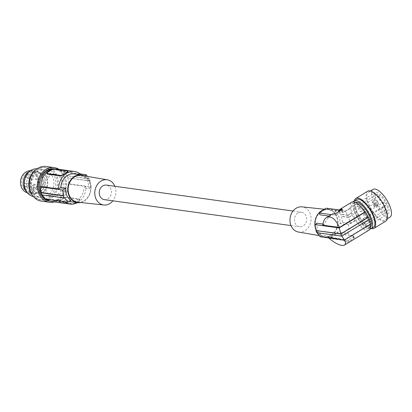 <?xml version="1.0" encoding="UTF-8"?>
<svg xmlns="http://www.w3.org/2000/svg" width="412" height="412" viewBox="0 0 412 412"><rect width="100%" height="100%" fill="white"/><g stroke="black" fill="none" stroke-linecap="round" stroke-linejoin="round"><path stroke-width="0.31" stroke-dasharray="2.06 1.54" d="M328.642 237.93L327.947 237.307L329.425 236.406L334.343 238.265L339.596 238.666L346.729 242.251L348.99 241.499L353.687 238.445L353.996 237.42L349.948 235.468L348.109 233.48L337.552 232.018L332.87 235.427L329.559 237.271L330.568 238.579L346.085 240.737L346.729 242.251M370.233 224.349A16.444 6.288 -121.3 0 0 370.187 224.056L344.617 239.624L344.726 239.877M353.367 235.942A1.751 0.577 157 0 1 353.676 236.117L354.32 237.631L353.367 235.942L337.85 233.789A1.751 0.577 -23 0 0 335.574 234.505L330.893 237.59A1.751 0.577 -23 0 0 330.285 238.455A1.751 0.577 -23 0 0 330.568 238.579M368.848 230.236A16.444 6.288 -121.3 0 1 355.571 220.487L348.629 224.715L348.897 229.366L348.109 233.48M323.461 209.816A13.993 11.562 -82.1 0 1 328.374 209.229A13.993 11.562 -82.1 0 1 336.851 216.249A13.993 11.562 -82.1 0 1 331.608 235.252A13.993 11.562 -82.1 0 1 324.522 236.952A13.993 11.562 -82.1 0 1 315.788 229.299M350.035 208.235A17.144 6.556 -121.3 0 0 351.451 213.081L347.749 215.337L345.225 211.165L350.035 208.235L350.411 208.328L343.469 212.556L342.012 211.444L340.518 210.918L338.576 211.032L328.019 209.564L324.97 209.873L322.55 211.109L320.284 212.953L319.599 214.369M343.469 212.556L334.827 211.356A13.993 11.562 97.9 0 1 339.993 223.515L342.408 222.212A16.444 13.586 97.9 0 0 341.409 216.455L341.723 216.295A16.794 13.874 97.9 0 0 340.817 214.163L340.508 214.328A16.444 13.586 97.9 0 0 337.248 210.058L334.827 211.356M348.629 224.715L339.993 223.515M320.284 236.771L321.968 235.37A13.993 11.562 -82.1 0 1 316.807 223.211M329.425 236.406L321.968 235.37M327.947 237.307L344.617 239.624M370.187 224.056L370.563 224.149M367.72 191.194A17.495 6.69 -121.3 0 0 366.18 193.908A17.495 6.69 -121.3 0 0 373.123 212.654A17.495 6.69 -121.3 0 0 385.91 221.079M354.382 200.747A17.495 6.69 -121.3 0 0 354.305 201.138A17.495 6.69 -121.3 0 0 359.424 217.165A17.495 6.69 -121.3 0 0 371.3 228.542M330.285 238.455L329.255 237.173L339.596 238.666M331.439 234.855A13.539 11.186 97.9 0 0 337.541 220.25A13.539 11.186 97.9 0 0 328.024 209.646A13.539 11.186 97.9 0 0 321.453 211.33A13.539 11.186 97.9 0 0 315.314 225.596A13.539 11.186 97.9 0 0 324.301 236.457A13.539 11.186 97.9 0 0 331.439 234.855M298.515 232.059A12.731 10.516 97.9 0 0 305.225 230.55A12.731 10.516 97.9 0 0 310.962 216.82A12.731 10.516 97.9 0 0 302.017 206.85M41.586 190.282A1.751 1.447 -82.1 0 1 41.566 190.282A1.751 1.447 -82.1 0 1 40.371 188.361A1.751 1.447 -82.1 0 1 42.024 186.811A1.751 1.447 -82.1 0 1 42.045 186.816A1.751 1.447 -82.1 0 1 43.239 188.732A1.751 1.447 -82.1 0 1 41.586 190.282M32.414 189.01A1.751 1.447 -82.1 0 1 32.388 189.005A1.751 1.447 -82.1 0 1 31.199 187.089A1.751 1.447 -82.1 0 1 32.847 185.539A1.751 1.447 -82.1 0 1 32.872 185.539A1.751 1.447 -82.1 0 1 34.062 187.46A1.751 1.447 -82.1 0 1 32.414 189.01M341.872 236.055L369.147 219.308A17.144 6.556 -121.3 0 1 369.193 219.426M342.408 222.212L350.385 223.325L348.65 217.464L341.409 216.455M356.483 199.47A16.269 6.221 -121.3 0 0 355.051 201.993A16.269 6.221 -121.3 0 0 361.504 219.426A16.269 6.221 -121.3 0 0 373.401 227.264M75.066 203.07L72.641 203.44L72.878 203.997A1.751 0.577 157 0 0 75.154 203.276L77.235 201.911A16.444 13.586 97.9 0 0 79.228 200.33L77.235 201.911A16.444 13.586 97.9 0 1 75.066 203.07L75.154 203.276M345.225 211.165L337.248 210.058M373.957 194.598A12.422 4.748 58.7 0 1 375.049 192.672A12.422 4.748 58.7 0 1 384.133 198.656A12.422 4.748 58.7 0 1 389.062 211.964A12.422 4.748 58.7 0 1 387.97 213.89A12.422 4.748 58.7 0 1 378.886 207.905A12.422 4.748 58.7 0 1 373.957 194.598M373.051 189.386A16.269 6.221 -121.3 0 0 371.619 191.91A16.269 6.221 -121.3 0 0 378.072 209.337A16.269 6.221 -121.3 0 0 389.968 217.175M354.351 206.536A12.422 4.748 58.7 0 1 355.443 204.609A12.422 4.748 58.7 0 1 364.527 210.589A12.422 4.748 58.7 0 1 369.456 223.896A12.422 4.748 58.7 0 1 368.364 225.828A12.422 4.748 58.7 0 1 359.279 219.843A12.422 4.748 58.7 0 1 354.351 206.536M341.821 235.942L317.024 232.497A16.444 13.586 97.9 0 0 317.142 232.723M351.451 213.081L351.281 213.035A17.495 6.69 -121.3 0 0 352.183 215.167L348.732 217.268L341.723 216.295M351.281 213.035L347.826 215.136L348.732 217.268M339.112 209.935L338.576 211.032M34.778 187.96A1.751 1.447 -82.1 0 1 34.752 187.954A1.751 1.447 -82.1 0 1 33.563 186.039A1.751 1.447 -82.1 0 1 35.211 184.488A1.751 1.447 -82.1 0 1 35.236 184.494A1.751 1.447 -82.1 0 1 36.426 186.409A1.751 1.447 -82.1 0 1 34.778 187.96M25.601 186.688A1.751 1.447 -82.1 0 1 25.58 186.682A1.751 1.447 -82.1 0 1 24.385 184.767A1.751 1.447 -82.1 0 1 26.038 183.211A1.751 1.447 -82.1 0 1 26.059 183.216A1.751 1.447 -82.1 0 1 27.254 185.132A1.751 1.447 -82.1 0 1 25.601 186.688M370.373 227.012A14.518 5.552 58.7 0 1 370.167 227.177A14.518 5.552 58.7 0 1 370.043 227.259A14.518 5.552 58.7 0 1 359.455 220.296A14.518 5.552 58.7 0 1 353.661 204.754A14.518 5.552 58.7 0 1 354.82 202.539A14.518 5.552 58.7 0 1 354.943 202.457A14.518 5.552 58.7 0 1 355.314 202.277M351.467 206.088A14.518 5.552 -121.3 0 0 357.261 221.635A14.518 5.552 -121.3 0 0 367.849 228.593A14.518 5.552 -121.3 0 0 369.137 226.296A14.518 5.552 -121.3 0 0 363.343 210.753A14.518 5.552 -121.3 0 0 352.749 203.791A14.518 5.552 -121.3 0 0 351.467 206.088M355.571 220.487L355.196 220.394A17.144 6.556 58.7 0 1 352.353 215.208L352.183 215.167M350.411 208.328A16.444 6.288 58.7 0 1 351.75 202.148M365.609 223.86A9.934 3.801 -121.3 0 0 367.113 223.711A9.934 3.801 -121.3 0 0 366.072 214.827A9.934 3.801 -121.3 0 0 358.28 206.592A9.934 3.801 -121.3 0 0 356.777 206.736A9.934 3.801 -121.3 0 0 357.812 215.625A9.934 3.801 -121.3 0 0 365.609 223.86M59.446 200.902L61.62 199.738A16.444 13.586 97.9 0 1 59.446 200.902L58.973 201.54L58.689 201.422L58.901 201.926A1.751 0.577 -23 0 0 59.21 202.101L72.878 203.997M59.534 201.108A1.751 0.577 -23 0 0 58.901 201.926M353.316 201.772A16.269 6.221 -121.3 0 0 352.77 203.379A16.269 6.221 -121.3 0 0 358.311 219.498A16.269 6.221 -121.3 0 0 369.904 229.015M386.703 217.51A16.269 6.221 -121.3 0 0 380.25 200.083A16.269 6.221 -121.3 0 0 368.354 192.239A16.269 6.221 -121.3 0 0 366.922 194.763A16.269 6.221 -121.3 0 0 373.38 212.195A16.269 6.221 -121.3 0 0 385.277 220.034A16.269 6.221 -121.3 0 0 386.703 217.51M61.62 199.738A16.444 13.586 97.9 0 0 63.608 198.162L65.74 197.09L79.403 198.991L79.949 199.722A1.751 0.577 -23 0 0 79.64 199.547L65.977 197.652A1.751 0.577 157 0 0 63.7 198.373L61.62 199.738M350.385 223.325L355.196 220.394M348.65 217.464L352.353 215.208M27.898 178.37A1.751 1.447 -82.1 0 1 27.872 178.37A1.751 1.447 -82.1 0 1 26.682 176.449A1.751 1.447 -82.1 0 1 28.33 174.899A1.751 1.447 -82.1 0 1 28.356 174.904A1.751 1.447 -82.1 0 1 29.546 176.82A1.751 1.447 -82.1 0 1 27.898 178.37M347.826 215.136L340.817 214.163M37.07 179.647A1.751 1.447 -82.1 0 1 37.049 179.642A1.751 1.447 -82.1 0 1 35.854 177.727A1.751 1.447 -82.1 0 1 37.507 176.176A1.751 1.447 -82.1 0 1 37.528 176.176A1.751 1.447 -82.1 0 1 38.723 178.097A1.751 1.447 -82.1 0 1 37.07 179.647M59.21 202.101L58.973 201.54L72.641 203.44M79.64 199.547L79.403 198.991L79.228 200.33M79.315 200.541A1.751 0.577 -23 0 0 79.949 199.722M297.825 213.107A7.349 6.072 97.9 0 0 294.498 220.94A7.349 6.072 97.9 0 0 299.519 226.77A7.349 6.072 97.9 0 0 303.242 225.874A7.349 6.072 97.9 0 0 306.564 218.041A7.349 6.072 97.9 0 0 301.543 212.211A7.349 6.072 97.9 0 0 297.825 213.107M104.318 199.645A7.349 6.072 97.9 0 0 108.037 198.754A7.349 6.072 97.9 0 0 111.364 190.921A7.349 6.072 97.9 0 0 106.342 185.091M346.085 240.737A1.751 0.577 157 0 0 348.361 240.016L353.043 236.936L353.687 238.445M353.676 236.117A1.751 0.577 157 0 1 353.043 236.936M331.943 214.204L331.222 214.642M322.787 225.148L324.265 224.246L326.551 219.91L331.351 214.662L335.25 215.203A1.751 0.577 157 0 0 337.526 214.482L342.207 211.402A1.751 0.577 157 0 0 342.841 210.583A1.751 0.577 157 0 0 342.532 210.408L341.084 210.213M324.265 224.246L322.936 224.061M347.749 215.337L340.508 214.328M64.514 201.689A16.444 13.586 97.9 0 1 63.86 201.144L46.093 198.677A16.444 13.586 97.9 0 0 46.752 199.223M52.314 201.607A16.444 13.586 97.9 0 0 68.222 184.118L85.984 186.585A16.444 13.586 97.9 0 1 77.482 202.627M330.063 216.212L328.91 216.053M114.845 186.275A12.726 10.516 -82.1 0 1 112.821 200.829M81.514 175.394A13.539 11.186 -82.1 0 1 90.501 186.26A13.539 11.186 -82.1 0 1 84.362 200.526A13.539 11.186 -82.1 0 1 77.791 202.21M80.7 202.519A13.993 11.562 97.9 0 0 84.527 200.922A13.993 11.562 97.9 0 0 85.799 176.753A13.993 11.562 97.9 0 0 84.398 175.888M70.416 201.648A13.993 11.562 97.9 0 0 77.502 199.944A13.993 11.562 97.9 0 0 83.93 187.939L85.984 186.585M74.268 173.926A13.993 11.562 97.9 0 1 78.769 175.78L83.842 176.485C87.153 179.282 88.874 183.335 89.002 188.639L83.93 187.939M89.981 181.11A69.973 23.129 -23 0 0 90.192 180.93L89.291 178.803A69.973 23.129 -23 0 1 89.08 178.978L67.099 175.718A17.495 14.456 -82.1 0 1 68.001 177.845L89.981 181.11L91.227 186.857L68.794 183.742L68.222 184.118M67.743 178.02A17.144 14.168 -82.1 0 1 68.794 183.742M56.841 169.028A16.444 13.586 -82.1 0 1 63.062 171.958L63.633 171.583A17.144 14.168 97.9 0 1 66.837 175.888M46.093 198.677L45.521 199.053M42.055 194.917L42.318 194.747A17.144 14.168 97.9 0 0 42.431 194.969M58.674 194.969A11.109 9.177 -82.1 0 1 53.05 196.318A11.109 9.177 -82.1 0 1 45.459 187.512A11.109 9.177 -82.1 0 1 50.48 175.667A11.109 9.177 -82.1 0 1 56.104 174.317A11.109 9.177 -82.1 0 1 63.695 183.124A11.109 9.177 -82.1 0 1 58.674 194.969M47.318 174.085L47.498 172.746A16.444 13.586 -82.1 0 1 49.491 171.165A16.444 13.586 -82.1 0 1 51.66 170.007L54.085 169.636L68.037 171.655M63.062 171.958L80.824 174.43M80.165 173.879L63.633 171.583M78.769 175.78L80.314 174.765M83.842 176.485A69.973 23.129 -23 0 0 84.563 175.914M89.002 188.639A69.973 23.129 -23 0 0 91.227 186.857M89.08 178.978L87.54 176.424M90.192 180.93L68.001 177.845M89.291 178.803L67.099 175.718M63.86 201.144L65.91 199.794A13.993 11.562 97.9 0 0 69.314 201.427M70.982 200.5L65.91 199.794M42.318 194.747L64.555 197.837M57.093 194.747A11.109 9.177 -82.1 0 1 51.469 196.102A11.109 9.177 -82.1 0 1 43.878 187.29A11.109 9.177 -82.1 0 1 48.899 175.445A11.109 9.177 -82.1 0 1 54.523 174.096A11.109 9.177 -82.1 0 1 62.114 182.907A11.109 9.177 -82.1 0 1 57.093 194.747M50.336 201.144A16.269 13.442 97.9 0 0 50.758 201.21A16.269 13.442 97.9 0 0 63.839 194.073A16.269 13.442 97.9 0 0 65.091 177.139A16.269 13.442 97.9 0 0 55.234 168.982A16.269 13.442 97.9 0 0 54.811 168.935M49.584 201.051A16.269 13.442 97.9 0 0 62.665 193.908A16.269 13.442 97.9 0 0 63.922 176.98A16.269 13.442 97.9 0 0 63.412 175.893A16.269 13.442 97.9 0 0 54.065 168.822M54.446 201.901A17.495 14.456 97.9 0 0 64.828 176.377A17.495 14.456 97.9 0 0 58.973 169.327M41.416 201.149A17.495 14.456 97.9 0 0 55.481 193.47A17.495 14.456 97.9 0 0 56.825 175.265A17.495 14.456 97.9 0 0 46.226 166.494M55.919 175.867A16.269 13.442 97.9 0 0 49.121 168.596A16.269 13.442 97.9 0 0 46.062 167.71A16.269 13.442 97.9 0 0 32.981 174.853A16.269 13.442 97.9 0 0 31.724 191.781A16.269 13.442 97.9 0 0 41.581 199.938A16.269 13.442 97.9 0 0 54.662 192.795A16.269 13.442 97.9 0 0 55.919 175.867M32.394 195.288A16.269 13.442 97.9 0 0 37.95 199.228A16.269 13.442 97.9 0 0 40.021 199.722A16.269 13.442 97.9 0 0 53.102 192.579A16.269 13.442 97.9 0 0 54.353 175.651A16.269 13.442 97.9 0 0 44.501 167.493A16.269 13.442 97.9 0 0 35.952 169.682M31.853 190.452A13.993 11.562 97.9 0 0 40.335 197.466A13.993 11.562 97.9 0 0 51.588 191.322A13.993 11.562 97.9 0 0 52.664 176.763A13.993 11.562 97.9 0 0 44.187 169.744A13.993 11.562 97.9 0 0 32.934 175.888A13.993 11.562 97.9 0 0 31.853 190.452M33.284 196.467A13.993 11.562 97.9 0 0 33.892 196.576A13.993 11.562 97.9 0 0 45.145 190.432A13.993 11.562 97.9 0 0 46.221 175.867A13.993 11.562 97.9 0 0 37.744 168.848A13.993 11.562 97.9 0 0 37.131 168.786M39.913 192.363A11.109 9.177 -82.1 0 1 34.289 193.712A11.109 9.177 -82.1 0 1 26.698 184.906A11.109 9.177 -82.1 0 1 31.724 173.061A11.109 9.177 -82.1 0 1 37.348 171.706A11.109 9.177 -82.1 0 1 44.939 180.518A11.109 9.177 -82.1 0 1 39.913 192.363M24.622 181.337A11.109 9.177 -82.1 0 1 29.643 172.772A11.109 9.177 -82.1 0 1 35.267 171.418A11.109 9.177 -82.1 0 1 42.853 183.505A11.109 9.177 -82.1 0 1 37.837 192.074A11.109 9.177 -82.1 0 1 32.208 193.424A11.109 9.177 -82.1 0 1 24.622 181.337M26.667 191.868A12.072 9.976 97.9 0 0 29.509 193.748A12.072 9.976 97.9 0 0 43.105 183.525A12.072 9.976 97.9 0 0 32.759 170.372A12.072 9.976 97.9 0 0 29.509 171.407M26.358 192.45A11.196 9.249 97.9 0 0 38.975 182.969A11.196 9.249 97.9 0 0 29.37 170.764M37.966 182.846A9.97 8.24 97.9 0 0 31.158 171.995A9.97 8.24 97.9 0 0 21.604 180.899A9.97 8.24 97.9 0 0 28.413 191.75A9.97 8.24 97.9 0 0 37.966 182.846M47.73 184.205A9.97 8.24 97.9 0 0 40.917 173.354A9.97 8.24 97.9 0 0 31.363 182.253A9.97 8.24 97.9 0 0 38.177 193.104A9.97 8.24 97.9 0 0 47.73 184.205M364.177 214.137A2.101 0.803 58.7 0 1 365.825 215.878A2.101 0.803 58.7 0 1 366.041 217.752A2.101 0.803 58.7 0 1 365.722 217.783A2.101 0.803 58.7 0 1 364.079 216.043A2.101 0.803 58.7 0 1 363.858 214.168A2.101 0.803 58.7 0 1 364.177 214.137M358.914 208.081A2.101 0.803 58.7 0 1 360.557 209.821A2.101 0.803 58.7 0 1 360.778 211.701A2.101 0.803 58.7 0 1 360.459 211.732A2.101 0.803 58.7 0 1 358.811 209.991A2.101 0.803 58.7 0 1 358.594 208.112A2.101 0.803 58.7 0 1 358.914 208.081M363.425 218.72A2.101 0.803 58.7 0 1 365.073 220.461A2.101 0.803 58.7 0 1 365.295 222.341A2.101 0.803 58.7 0 1 364.975 222.367A2.101 0.803 58.7 0 1 363.327 220.631A2.101 0.803 58.7 0 1 363.111 218.751A2.101 0.803 58.7 0 1 363.425 218.72M377.943 194.624A9.934 3.801 -121.3 0 0 376.439 194.768A9.934 3.801 -121.3 0 0 375.847 199.506A0.7 0.268 -121.3 0 0 376.496 200.371A1.751 0.67 58.7 0 1 377.959 202.091L378.216 202.699A1.751 0.67 58.7 0 1 378.267 203.981A1.751 0.67 58.7 0 1 378.041 204.017A0.7 0.268 -121.3 0 0 377.953 204.033A0.7 0.268 -121.3 0 0 378.067 204.733A9.934 3.801 -121.3 0 0 385.272 211.886A9.934 3.801 -121.3 0 0 386.775 211.742A9.934 3.801 -121.3 0 0 385.74 202.853A9.934 3.801 -121.3 0 0 377.943 194.624M375.847 199.506L372.124 201.777A9.934 3.801 -121.3 0 0 374.338 207.004A0.7 0.268 -121.3 0 1 374.225 206.299A0.7 0.268 -121.3 0 1 374.317 206.288L378.041 204.017M372.124 201.777A0.7 0.268 -121.3 0 0 372.767 202.642A1.751 0.67 58.7 0 1 374.23 204.362L377.959 202.091M374.317 206.288A1.751 0.67 58.7 0 0 374.539 206.252A1.751 0.67 58.7 0 0 374.487 204.97L374.23 204.362M378.577 196.112A2.101 0.803 58.7 0 1 380.224 197.853A2.101 0.803 58.7 0 1 380.441 199.727A2.101 0.803 58.7 0 1 380.127 199.758A2.101 0.803 58.7 0 1 378.479 198.018A2.101 0.803 58.7 0 1 378.257 196.143A2.101 0.803 58.7 0 1 378.577 196.112M383.84 202.163A2.101 0.803 58.7 0 1 385.488 203.904A2.101 0.803 58.7 0 1 385.704 205.784A2.101 0.803 58.7 0 1 385.39 205.815A2.101 0.803 58.7 0 1 383.742 204.074A2.101 0.803 58.7 0 1 383.526 202.194A2.101 0.803 58.7 0 1 383.84 202.163M383.093 206.752A2.101 0.803 58.7 0 1 384.741 208.487A2.101 0.803 58.7 0 1 384.957 210.367A2.101 0.803 58.7 0 1 384.638 210.398A2.101 0.803 58.7 0 1 382.995 208.657A2.101 0.803 58.7 0 1 382.774 206.783A2.101 0.803 58.7 0 1 383.093 206.752M330.342 236.648L330.893 237.59M328.019 209.564L327.015 208.256M324.97 209.873L324.738 208.977M320.284 212.953L320.052 212.056M65.74 197.09L65.977 197.652M335.023 233.568L335.574 234.505M337.552 232.018L337.85 233.789M348.361 240.016L348.99 241.499M336.892 212.999L337.526 214.482M341.563 209.893L342.207 211.402M342.104 209.409L342.532 210.408M334.606 213.689L335.25 215.203M54.085 169.636L53.848 169.08M67.748 171.536L67.511 170.975M378.067 204.733L374.338 207.004M372.767 202.642L376.496 200.371M374.487 204.97L378.216 202.699M340.436 210.908L328.374 209.229M324.321 209.25L328.024 209.646M41.566 190.282L32.388 189.005M355.443 204.609L375.049 192.672M34.752 187.954L25.58 186.682M370.043 227.259L367.849 228.593M370.455 190.962L368.354 192.239M37.049 179.642L27.872 178.37M291.016 225.585L299.519 226.77M342.197 209.069L342.841 210.583M53.05 196.318L51.469 196.102M54.858 168.93L55.234 168.982M44.501 167.493L46.062 167.71M33.892 196.576L40.335 197.466M34.289 193.712L32.208 193.424M30.545 170.625L32.759 170.372M31.158 171.995L40.917 173.354M376.439 194.768L356.777 206.736M377.953 204.033L374.225 206.299M374.539 206.252L378.267 203.981M360.778 211.701L380.441 199.727M366.041 217.752L385.704 205.784M365.295 222.341L384.957 210.367M386.775 211.742L367.113 223.711M319.094 235.571L324.301 236.457M50.382 201.159L50.758 201.21M37.348 171.706L35.267 171.418M387.373 218.757L385.277 220.034M28.413 191.75L38.177 193.104M335.785 238.517L324.522 236.952M363.111 218.751L382.774 206.783M56.104 174.317L54.523 174.096M37.744 168.848L44.187 169.744M37.528 176.176L28.356 174.904M27.45 192.898L29.509 193.748M40.021 199.722L41.581 199.938M363.858 214.168L383.526 202.194M354.943 202.457L352.749 203.791M42.045 186.816L32.872 185.539M293.035 211.032L301.543 212.211M368.364 225.828L387.97 213.89M358.594 208.112L378.257 196.143M35.236 184.494L26.059 183.216"/><path stroke-width="0.62" d="M344.726 239.877C345.822 242.508 345.725 244.249 344.432 245.104C341.059 246.309 335.795 243.919 328.642 237.93M344.432 245.104L368.848 230.236A16.444 6.288 -121.3 0 0 370.233 224.349M315.788 229.299A13.993 11.562 -82.1 0 1 321.288 210.934A13.993 11.562 -82.1 0 1 323.461 209.816M317.142 232.723A16.444 13.586 97.9 0 0 320.284 236.771L344.339 240.114L370.563 224.149A17.144 6.556 -121.3 0 0 369.193 219.426M371.3 228.542A17.495 6.69 -121.3 0 0 374.039 228.31L385.91 221.079A17.495 6.69 -121.3 0 0 387.45 218.365A17.495 6.69 -121.3 0 0 380.508 199.624A17.495 6.69 -121.3 0 0 367.72 191.194L355.844 198.424A17.495 6.69 -121.3 0 0 354.382 200.747M374.039 228.31A17.495 6.69 -121.3 0 0 375.574 225.596A17.495 6.69 -121.3 0 0 368.637 206.855A17.495 6.69 -121.3 0 0 355.844 198.424M324.321 209.25L302.017 206.85A12.731 10.516 97.9 0 0 295.837 208.431A12.731 10.516 97.9 0 0 290.063 221.841A12.731 10.516 97.9 0 0 298.515 232.059L319.094 235.571M344.339 240.114L341.821 235.942M369.904 229.015A16.269 6.221 -121.3 0 0 371.124 228.65L373.401 227.264A16.269 6.221 -121.3 0 0 374.832 224.741A16.269 6.221 -121.3 0 0 368.374 207.308A16.269 6.221 -121.3 0 0 356.483 199.47L354.202 200.855A16.269 6.221 -121.3 0 0 354.062 200.948A16.269 6.221 -121.3 0 0 353.316 201.772M387.373 218.757L389.968 217.175A16.269 6.221 -121.3 0 0 391.4 214.652A16.269 6.221 -121.3 0 0 384.942 197.224A16.269 6.221 -121.3 0 0 373.051 189.386L370.455 190.962M340.915 233.815L339.179 227.954L365.403 211.989A17.144 6.556 -121.3 0 1 368.246 217.181L340.915 233.815L315.916 230.55A16.794 13.874 97.9 0 0 316.818 232.677L341.739 236.138L369.322 219.349A17.495 6.69 58.7 0 0 368.416 217.222L368.246 217.181M331.222 214.642L319.727 213.045A1.751 0.577 -23 0 1 319.403 212.824A1.751 0.577 -23 0 1 320.052 212.056L324.738 208.977A1.751 0.577 -23 0 1 327.015 208.256L339.112 209.935L341.903 208.935L342.104 209.409M355.314 202.277A14.518 5.552 58.7 0 1 365.846 209.847A14.518 5.552 58.7 0 1 371.33 224.962A14.518 5.552 58.7 0 1 370.373 227.012M371.124 228.65A16.269 6.221 -121.3 0 0 371.264 228.557A16.269 6.221 -121.3 0 0 372.556 226.126A16.269 6.221 -121.3 0 0 366.098 208.693A16.269 6.221 -121.3 0 0 354.202 200.855M368.416 217.222L340.832 234.011L341.739 236.138M339.704 209.476L351.75 202.148A16.444 6.288 58.7 0 1 365.027 211.897L365.403 211.989M293.035 211.032L106.342 185.091A7.349 6.072 97.9 0 0 102.619 185.987A7.349 6.072 97.9 0 0 99.297 193.82A7.349 6.072 97.9 0 0 104.318 199.645L291.016 225.585M365.027 211.897L339.452 227.465C335.512 218.947 331.202 215.631 326.52 217.505C324.491 218.818 323.25 221.362 322.787 225.148L339.452 227.465M326.52 217.505L331.943 214.204L336.892 212.999L341.563 209.893L341.903 208.935L342.197 209.069M322.936 224.061L316.807 223.211L315.123 224.612A16.444 13.586 97.9 0 0 316.122 230.37M339.179 227.954L315.123 224.612M340.832 234.011L315.916 230.55M46.752 199.223A16.444 13.586 97.9 0 0 52.314 201.607L70.076 204.074A16.444 13.586 97.9 0 0 77.482 202.627M64.514 201.689A16.444 13.586 97.9 0 0 70.076 204.074M319.403 212.824L319.774 214.714L319.727 213.045M341.084 210.213L339.112 209.935M328.91 216.053L320.031 214.817M112.821 200.829A12.726 10.516 -82.1 0 1 110.025 203.425A12.726 10.516 -82.1 0 1 103.845 205.006A12.726 10.516 -82.1 0 1 94.904 195.041A12.726 10.516 -82.1 0 1 100.636 181.311A12.726 10.516 -82.1 0 1 107.347 179.802A12.726 10.516 -82.1 0 1 114.845 186.275M103.845 205.006L77.791 202.21A13.539 11.186 -82.1 0 1 68.274 191.601A13.539 11.186 -82.1 0 1 74.376 177A13.539 11.186 -82.1 0 1 81.514 175.394L107.347 179.802M84.398 175.888A13.993 11.562 97.9 0 0 81.293 174.899A13.993 11.562 97.9 0 0 74.206 176.604A13.993 11.562 97.9 0 0 67.877 191.523A13.993 11.562 97.9 0 0 77.441 202.622A13.993 11.562 97.9 0 0 80.7 202.519M81.293 174.899L74.268 173.926A13.993 11.562 97.9 0 0 67.182 175.625A13.993 11.562 97.9 0 0 60.749 187.635L58.695 188.984A16.444 13.586 -82.1 0 1 74.603 171.5A16.444 13.586 -82.1 0 1 80.824 174.43L80.314 174.765M42.431 194.969A17.144 14.168 97.9 0 0 45.521 199.053L67.959 202.168A69.973 23.129 -23 0 0 70.982 200.5C67.146 197.626 65.426 193.573 65.822 188.341A69.973 23.129 -23 0 1 62.794 190.009L63.654 195.705A69.973 23.129 -23 0 1 63.345 195.87L64.246 198.002L42.055 194.917A17.495 14.456 -82.1 0 1 41.154 192.79L41.411 192.615A17.144 14.168 -82.1 0 1 40.361 186.893L40.932 186.518A16.444 13.586 -82.1 0 1 56.841 169.028L74.603 171.5M46.772 173.354L47.318 174.085L60.986 175.986L60.749 175.424L47.081 173.529A1.751 0.577 -23 0 1 46.772 173.354A1.751 0.577 -23 0 1 47.406 172.535L51.572 169.801A1.751 0.577 157 0 1 53.848 169.08L67.511 170.975A1.751 0.577 -23 0 1 67.82 171.15A1.751 0.577 -23 0 1 67.187 171.969L65.106 173.339A16.444 13.586 -82.1 0 1 67.274 172.175L67.187 171.969M67.748 171.536L67.274 172.175M60.986 175.986L63.113 174.915A16.444 13.586 -82.1 0 1 65.106 173.339L63.026 174.703A1.751 0.577 157 0 1 60.749 175.424M40.932 186.518L58.695 188.984M84.563 175.914A69.973 23.129 -23 0 0 86.067 174.698L80.165 173.879M87.54 176.424L86.067 174.698M69.314 201.427A13.993 11.562 97.9 0 0 70.416 201.648L77.441 202.622M67.959 202.168L64.555 197.837A69.973 23.129 -23 0 1 64.246 198.002M63.345 195.87L41.154 192.79M62.794 190.009L40.361 186.893M63.654 195.705L41.411 192.615M65.822 188.341L60.749 187.635M54.811 168.935A16.269 13.442 97.9 0 0 42.029 176.341A16.269 13.442 97.9 0 0 40.901 193.053A16.269 13.442 97.9 0 0 50.336 201.144M54.858 168.93L54.065 168.822A16.269 13.442 97.9 0 0 40.984 175.965A16.269 13.442 97.9 0 0 39.727 192.893A16.269 13.442 97.9 0 0 49.584 201.051L50.382 201.159M58.973 169.327A17.495 14.456 97.9 0 0 54.235 167.607A17.495 14.456 97.9 0 0 40.165 175.285A17.495 14.456 97.9 0 0 38.821 193.491A17.495 14.456 97.9 0 0 49.419 202.261A17.495 14.456 97.9 0 0 54.446 201.901M54.235 167.607L46.226 166.494A17.495 14.456 97.9 0 0 32.162 174.173A17.495 14.456 97.9 0 0 30.818 192.378A17.495 14.456 97.9 0 0 41.416 201.149L49.419 202.261M35.952 169.682A16.269 13.442 97.9 0 0 30.164 191.565A16.269 13.442 97.9 0 0 32.394 195.288M37.131 168.786A13.993 11.562 97.9 0 0 26.311 175.306A13.993 11.562 97.9 0 0 25.415 189.556A13.993 11.562 97.9 0 0 33.284 196.467M29.509 171.407A12.072 9.976 97.9 0 0 23.299 181.167A12.072 9.976 97.9 0 0 26.667 191.868M30.545 170.625L29.37 170.764A11.196 9.249 97.9 0 0 20.6 180.78A11.196 9.249 97.9 0 0 26.358 192.45L27.45 192.898M47.318 174.085L47.081 173.529M68.037 171.655L67.82 171.15"/></g></svg>
